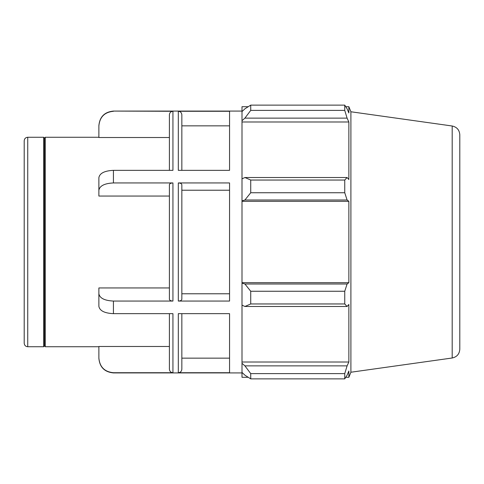 <?xml version="1.0" encoding="UTF-8"?>
<svg xmlns="http://www.w3.org/2000/svg" width="484" height="484" viewBox="0 0 484 484"><rect width="100%" height="100%" fill="white"/><g stroke="black" fill="none" stroke-linecap="round" stroke-linejoin="round"><path stroke-width="0.73" d="M169.4 313.656L169.4 369.177C169.612 371.325 170.792 372.505 172.939 372.716L113.419 372.716C104.58 371.851 99.734 366.993 98.875 358.148L98.875 346.483L169.4 346.483M113.419 301.06C104.58 300.624 99.734 298.198 98.875 293.776L98.875 306.372C99.734 310.795 104.58 313.227 113.419 313.656L113.419 301.06L172.939 301.06L172.939 182.94C170.792 183.049 169.612 183.636 169.4 184.713L169.4 299.287C169.612 300.364 170.792 300.951 172.939 301.06M98.875 293.776L98.875 287.944L169.4 287.944M113.419 170.344C104.58 170.773 99.734 173.205 98.875 177.628L98.875 190.224C99.734 185.802 104.58 183.376 113.419 182.94L113.419 170.344L172.939 170.344L172.939 111.284L113.419 111.078L242 111.078M169.4 196.056L98.875 196.056L98.875 190.224M178.312 372.716L178.312 313.656L229.555 313.656L229.555 372.716L178.312 372.716C180.453 372.505 181.633 371.325 181.845 369.177L181.845 313.656M181.845 358.148L229.555 358.148M172.939 372.716L172.939 313.656L113.419 313.656M178.312 301.06C180.453 300.951 181.633 300.364 181.845 299.287L181.845 184.713C181.633 183.636 180.453 183.049 178.312 182.94L178.312 301.06L229.555 301.06L229.555 182.94L178.312 182.94M229.555 190.224L181.845 190.224L181.845 293.776L229.555 293.776M172.939 182.94L113.419 182.94M178.312 111.284L229.555 111.284L229.555 170.344L178.312 170.344L178.312 111.284C180.453 111.495 181.633 112.675 181.845 114.823L181.845 170.344M169.4 137.517L98.875 137.517L98.875 125.852C99.734 117.007 104.58 112.149 113.419 111.284M27.739 137.262L27.739 346.738C25.591 346.526 24.412 345.346 24.2 343.198L24.2 140.802C24.412 138.654 25.585 137.474 27.739 137.262L43.651 137.262L43.651 346.738L44.455 345.933L44.455 138.067L45.254 137.262L98.875 137.262M45.254 137.262L45.254 346.738L98.875 346.738M172.939 111.284C170.792 111.495 169.612 112.675 169.4 114.823L169.4 170.344M229.555 125.852L181.845 125.852M24.2 153.537L24.2 330.463M244.91 306.481L250.73 303.958L250.73 291.259L244.91 283.993L242 283.116L242 305.138L244.91 306.481L347.095 306.481L344.747 303.958L250.73 303.958M242 283.116L242 200.884L244.91 200.007L250.73 192.741L250.73 180.042L244.91 177.519L242 178.862L242 200.884M242 178.862L242 120.71L244.91 118.132L250.73 110.388L250.73 105.125L244.91 108.815L242 111.586L242 120.71M242 111.586L242 106.716L248.195 106.716M248.195 377.284L242 377.284L242 372.414L244.91 375.185L250.73 378.875L250.73 373.612L244.91 365.868L242 363.29L242 372.414M242 363.29L242 305.138M242 282.68L348.861 282.68L347.095 283.993L244.91 283.993M250.73 291.259L344.747 291.259L347.095 283.993M242 362.002L348.861 362.002L347.095 365.868L244.91 365.868M250.73 373.612L344.747 373.612L347.095 365.868M452.189 126.003L452.189 357.997C456.896 356.962 459.431 354.046 459.8 349.242L459.8 134.758C459.431 129.954 456.896 127.038 452.189 126.003L350.9 111.768L348.861 106.716L348.861 112.978L347.095 108.815L344.747 105.125L344.747 110.388L250.73 110.388M250.73 105.125L344.747 105.125M244.91 118.132L347.095 118.132L348.861 121.998L348.861 179.534L347.095 177.519L244.91 177.519M250.73 180.042L344.747 180.042L347.095 177.519M350.9 111.768L350.9 372.232L348.861 377.284L348.861 371.022L347.095 375.185L344.747 378.875L250.73 378.875M347.095 118.132L344.747 110.388M344.747 180.042L344.747 192.741L250.73 192.741M244.91 200.007L347.095 200.007L344.747 192.741M347.095 200.007L348.861 201.32L348.861 282.68M344.747 291.259L344.747 303.958M347.095 306.481L348.861 304.466L348.861 362.002M344.747 373.612L344.747 378.875M242 201.32L348.861 201.32M242 121.998L348.861 121.998M44.455 138.067L43.651 137.262M98.875 358.372C99.734 367.211 104.586 372.057 113.419 372.922L113.419 372.716M113.419 372.922L242 372.922M113.419 111.078C104.586 111.943 99.734 116.789 98.875 125.628M27.739 346.738L43.651 346.738M452.189 357.997L350.9 372.232M345.77 377.284L348.861 377.284M345.77 106.716L348.861 106.716M44.455 345.933L45.254 346.738"/></g></svg>

